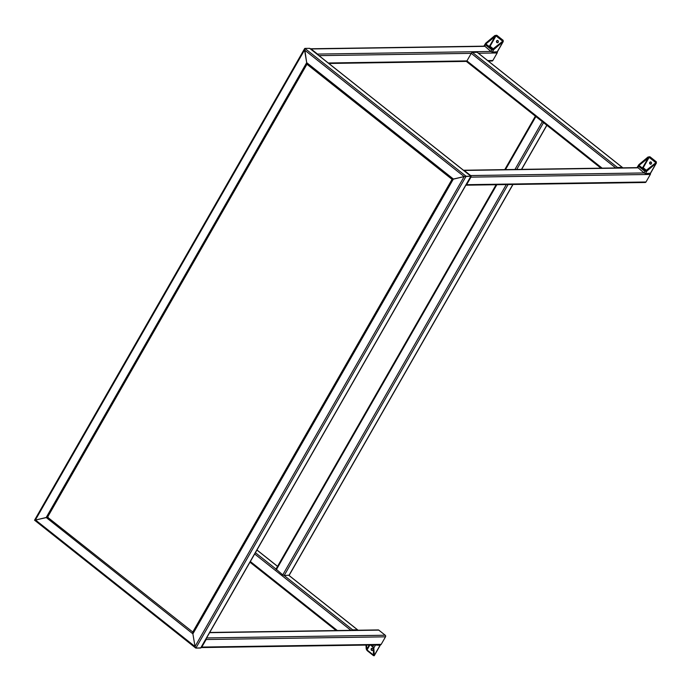 <?xml version="1.0" encoding="UTF-8"?>
<svg xmlns="http://www.w3.org/2000/svg" width="691" height="691" viewBox="0 0 691 691"><rect width="100%" height="100%" fill="white"/><g stroke="black" fill="none" stroke-linecap="round" stroke-linejoin="round"><path stroke-width="1.04" d="M372.881 649.998A1.14 0.967 -90.9 0 0 371.266 648.719A1.14 0.967 -90.9 0 0 372.881 649.998M372.25 648.236A1.14 0.967 -90.9 0 0 372.285 650.473M380.059 644.876L380.05 645.325L374.142 644.962M379.558 644.884L374.643 644.962M371.283 645.005L373.822 647.916L374.28 655.388L373.529 655.681L367.085 650.568L366.221 648.996L365.98 645.092M380.05 645.325L374.28 655.388L373.529 655.681M370.549 645.023L373.287 647.484L373.494 655.059L367.042 649.946L366.489 645.083M497.278 51.972A1.14 0.967 89.1 0 1 497.166 52.965L492.838 60.514A1.14 0.967 89.1 0 1 492.052 61.015L488.304 61.067M310.345 48.793A1.14 0.967 89.1 0 1 311.071 48.966L317.523 54.079A1.14 0.967 89.1 0 1 317.938 54.805M622.522 167.853A1.14 0.492 128.4 0 0 622.436 167.464A1.14 0.492 128.4 0 0 622.271 167.412L617.486 167.481A1.14 0.492 128.4 0 0 616.717 167.939M477.429 52.533A1.14 0.492 128.4 0 0 477.343 52.378A1.14 0.492 128.4 0 0 477.179 52.326L472.394 52.404A1.14 0.492 128.4 0 0 471.253 53.354L466.935 60.903A1.14 0.492 128.4 0 0 466.822 61.784A1.14 0.492 128.4 0 0 466.986 61.836M309.672 48.335L304.886 48.405L309.672 48.335L470.882 176.205L470.13 176.499M307.547 64.237L306.683 62.665L307.331 64.151L452.501 179.297M470.882 176.205L466.097 176.274L304.886 48.405L304.558 50.002L306.683 62.665L453.382 179.021L452.631 179.323L464.153 176.594L453.382 179.021L192.893 633.854L193.23 632.265L192.893 633.854L195.017 646.517L192.893 633.854L46.193 517.499L34.671 520.228L48.137 517.179L46.193 517.499L306.683 62.665L304.645 48.586L34.55 520.193L195.674 648.011L195.017 646.517L195.881 648.098L200.666 648.02L201.038 647.372L200.908 647.847L195.881 648.098L466.097 176.274L464.153 176.594L470.882 176.205L200.666 648.02M452.51 179.289L193.23 632.265M496.613 40.959A1.14 0.967 -90.9 0 0 498.228 42.237A1.14 0.967 -90.9 0 0 496.613 40.959M497.606 40.475A1.14 0.967 -90.9 0 0 497.641 42.712M484.261 45.71L490.921 51.471L492.329 52.101L497.261 51.765M493.452 48.975L490.057 46.271L488.563 46.081L489.669 46.072M497.295 51.955L503.298 41.469L493.763 49.588L491.819 49.899L485.376 44.785L485.704 43.196L494.816 35.569L496.76 35.258L503.203 40.372L502.875 41.961L497.105 52.032M484.08 45.779L485.704 43.196M501.968 41.849L492.579 49.26L486.136 44.146L486.239 43.619L496 35.889L502.443 41.011L502.34 41.538M201.807 647.07L381.182 644.375A1.14 0.967 -90.9 0 1 380.395 644.867L201.072 647.571A1.14 0.967 -90.9 0 0 201.807 647.07L206.134 639.52A1.14 0.967 -90.9 0 0 206.246 638.527M381.182 644.375L385.509 636.826A1.14 0.967 -90.9 0 0 385.241 635.236L378.798 630.123A1.14 0.967 -90.9 0 0 378.236 629.924L209.719 632.464M649.765 162.428A1.14 0.967 -90.9 0 0 651.38 163.707A1.14 0.967 -90.9 0 0 649.765 162.428M650.749 161.953A1.14 0.967 -90.9 0 0 650.784 164.182M637.413 167.187L644.072 172.949L645.472 173.579L650.412 173.234M646.603 170.444L643.2 167.749L641.714 167.55L642.82 167.55M463.497 170.262A1.14 0.967 -90.9 0 1 464.222 170.444L470.675 175.557A1.14 0.967 -90.9 0 1 470.942 177.138L466.615 184.687A1.14 0.967 -90.9 0 1 465.881 185.188L645.204 182.493A1.14 0.967 -90.9 0 0 645.99 181.992L650.317 174.443A1.14 0.967 -90.9 0 0 650.43 173.45L656.45 162.938L646.914 171.057L644.971 171.377L638.527 166.263L638.855 164.665L647.959 157.047L649.903 156.736L656.355 161.849L656.027 163.439L650.257 173.501M637.232 167.257L638.855 164.665M655.111 163.326L645.731 170.737L639.279 165.624L639.391 165.097L649.151 157.367L655.595 162.48L655.483 163.016M535.413 116.192L543.454 122.566M535.974 116.641L542.884 122.126M276.098 569.125L282.757 574.895L284.165 575.525L289.097 575.18M351.909 630.322A1.14 0.492 -51.6 0 1 352.678 629.864L357.463 629.795A1.14 0.492 -51.6 0 1 357.627 629.847A1.14 0.492 -51.6 0 1 357.713 630.235M192.634 632.274L452.035 179.332L306.942 64.246L47.541 517.196L193.083 632.265M452.035 179.332L452.493 179.323M306.942 64.246L307.443 64.237M373.822 647.916L375.265 645.394M372.959 646.335L373.736 644.971M366.757 649.419L369.27 645.04M367.042 649.946L369.858 645.031M492.838 60.514L487.699 60.592M602.155 168.163L466.935 60.903L328.251 62.993M496 35.889L490.057 46.271L488.831 46.288M485.376 44.785L484.469 46.357L311.071 48.966M491.819 49.899L490.921 51.471L317.523 54.079M497.166 52.965L478.44 53.25M615.741 167.956L471.253 53.354L318.992 55.643M622.271 167.412L477.179 52.326M617.486 167.481L472.394 52.404M304.558 50.002L464.153 176.594L195.017 646.517L35.422 519.934L304.558 50.002M493.763 49.588L492.329 52.101M495.352 36.001L489.582 46.064M206.592 637.931L385.241 635.236M206.134 639.52L385.509 636.826M209.606 632.671L378.798 630.123M638.527 166.263L637.62 167.835L464.222 170.444M644.971 171.377L644.072 172.949L470.675 175.557M646.914 171.057L645.472 173.579M649.151 157.367L643.2 167.749L641.982 167.766M648.503 157.47L642.734 167.542M470.942 177.138L650.317 174.443M466.615 184.687L645.99 181.992M546.797 125.218L521.506 169.373M512.852 184.48L288.942 575.448L357.463 629.795M535.715 116.831L505.484 169.615M496.829 184.722L276.305 569.773M542.159 121.944L514.942 169.476M506.287 184.583L282.757 574.895M543.532 122.635L516.721 169.45M508.066 184.557L284.165 575.525L352.678 629.864M256.922 550.045L277.523 566.395M250.341 561.533L337.346 630.546M254.668 553.983L350.933 630.339M255.402 552.705L276.003 569.047M374.22 655.742L380.231 645.247M466.736 61.395L328.856 63.468M484.253 46.159L310.518 48.767M622.436 167.464L477.343 52.378M600.954 168.181L466.822 61.784M309.888 48.422L471.003 176.222M471.003 176.231L200.908 647.847M463.67 170.245L637.396 167.628M546.892 125.296L521.645 169.373M512.998 184.48L289.132 575.378M535.318 116.252L504.758 169.632M496.103 184.73L275.916 569.203M256.957 549.993L277.557 566.335M289.037 575.439L357.627 629.847M249.961 562.198L336.146 630.563"/></g></svg>
